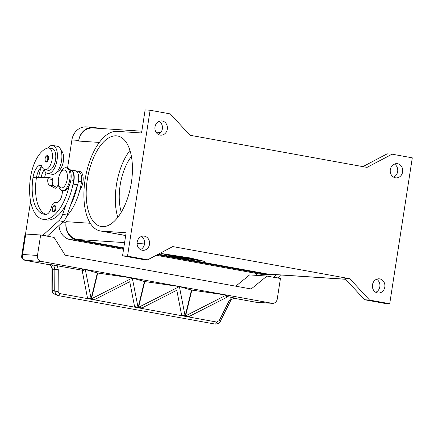<?xml version="1.0" encoding="UTF-8"?>
<svg xmlns="http://www.w3.org/2000/svg" width="434" height="434" viewBox="0 0 434 434"><rect width="100%" height="100%" fill="white"/><g stroke="black" fill="none" stroke-linecap="round" stroke-linejoin="round"><path stroke-width="0.65" d="M402.638 171.875A7.128 6.255 -86.2 0 1 396.003 177.875A7.128 6.255 -86.2 0 1 390.312 169.64A7.128 6.255 -86.2 0 1 396.947 163.645A7.128 6.255 -86.2 0 1 402.638 171.875M393.557 177.121A7.128 6.255 93.8 0 0 397.669 171.549A7.128 6.255 93.8 0 0 394.425 164.068M384.812 287.048A7.128 6.255 -86.2 0 1 378.177 293.042A7.128 6.255 -86.2 0 1 372.486 284.812A7.128 6.255 -86.2 0 1 379.121 278.812A7.128 6.255 -86.2 0 1 384.812 287.048M375.73 292.294A7.128 6.255 93.8 0 0 379.842 286.717A7.128 6.255 93.8 0 0 376.598 279.241M149.502 244.337A7.128 6.255 -86.2 0 1 142.867 250.331A7.128 6.255 -86.2 0 1 137.177 242.096A7.128 6.255 -86.2 0 1 143.811 236.101A7.128 6.255 -86.2 0 1 149.502 244.337M140.421 249.577A7.128 6.255 93.8 0 0 144.533 244.006A7.128 6.255 93.8 0 0 141.289 236.525M167.334 129.164A7.128 6.255 -86.2 0 1 160.699 135.158A7.128 6.255 -86.2 0 1 155.009 126.923A7.128 6.255 -86.2 0 1 161.643 120.929A7.128 6.255 -86.2 0 1 167.334 129.164M158.253 134.404A7.128 6.255 93.8 0 0 162.365 128.833A7.128 6.255 93.8 0 0 159.121 121.352M129.956 150.424A45.999 21.977 -79.7 0 0 116.41 185.058A45.999 21.977 -79.7 0 0 117.809 217.326M131.356 182.698A45.999 21.977 100.3 0 1 101.1 226.488A45.999 21.977 100.3 0 1 87.277 179.768A45.999 21.977 100.3 0 1 117.533 135.978A45.999 21.977 100.3 0 1 131.356 182.698M131.421 156.495A38.219 18.261 -79.7 0 0 120.137 185.307A38.219 18.261 -79.7 0 0 121.314 212.161M78.017 171.859A10.373 4.958 100.3 0 1 79.563 171.495A10.373 4.958 100.3 0 1 83.192 178.629A10.373 4.958 100.3 0 1 79.878 189.897M58.302 182.052L58.346 183.175A11.669 5.577 -79.7 0 0 62.111 190.71A11.669 5.577 -79.7 0 0 62.415 190.748A11.669 5.577 -79.7 0 0 69.738 179.915A11.669 5.577 -79.7 0 0 66.283 167.752A11.669 5.577 -79.7 0 0 65.979 167.714A11.669 5.577 -79.7 0 0 60.104 173.486L59.67 174.517A9.076 4.335 -79.7 0 0 58.302 182.052A9.076 4.335 -79.7 0 0 61.465 187.944A9.076 4.335 -79.7 0 0 67.199 179.275A9.076 4.335 -79.7 0 0 64.237 170.03A9.076 4.335 -79.7 0 0 59.67 174.517M62.111 190.71L63.234 190.917A11.669 5.577 -79.7 0 0 63.532 190.955A11.669 5.577 -79.7 0 0 70.856 180.121A11.669 5.577 -79.7 0 0 67.4 167.958L66.283 167.752M62.366 190.759A9.076 4.335 100.3 0 1 56.192 202.602A9.076 4.335 100.3 0 1 55.72 202.461A6.483 3.098 -79.7 0 0 55.384 202.358A6.483 3.098 -79.7 0 0 51.364 207.322A9.076 4.335 100.3 0 1 46.33 214.293A36.299 17.344 100.3 0 1 43.953 214.201A36.299 17.344 100.3 0 1 33.038 177.332A12.966 6.195 100.3 0 1 39.472 165.316A6.483 3.098 100.3 0 1 40.519 165.153A6.483 3.098 100.3 0 1 42.147 166.835A11.018 5.268 -79.7 0 0 44.914 169.699A11.018 5.268 -79.7 0 0 45.966 169.678A11.018 5.268 -79.7 0 0 52.232 158.73A11.018 5.268 -79.7 0 0 48.852 148.016A11.018 5.268 -79.7 0 0 47.8 148.043A14.262 6.814 100.3 0 1 52.422 145.39A14.262 6.814 100.3 0 1 52.791 145.439A14.262 6.814 100.3 0 1 57.017 160.303A14.262 6.814 100.3 0 1 48.065 173.546A14.262 6.814 100.3 0 1 47.697 173.502A14.262 6.814 100.3 0 1 43.942 169.309M44.914 169.699L48.277 170.312A11.018 5.268 -79.7 0 0 49.33 170.285A11.018 5.268 -79.7 0 0 55.595 159.338A11.018 5.268 -79.7 0 0 52.21 148.629L48.852 148.016M69.836 169.938A10.373 4.958 100.3 0 1 70.867 169.9A10.373 4.958 100.3 0 1 73.091 184.065L72.939 184.515A41.485 19.823 -79.7 0 0 73.672 180.414A9.722 4.644 -79.7 0 0 73.069 172.775A9.722 4.644 -79.7 0 0 70.753 170.54L70.086 170.421M57.174 171.707L57.174 171.707A11.018 5.268 -79.7 0 0 63.272 161.833A11.018 5.268 -79.7 0 0 61.031 150.446M66.896 215.844A41.485 19.823 -79.7 0 0 81.516 181.841A9.722 4.644 -79.7 0 0 80.914 174.197A9.722 4.644 -79.7 0 0 78.597 171.962L76.932 171.663M47.697 173.502L52.178 174.316A14.262 6.814 -79.7 0 0 52.547 174.359A14.262 6.814 -79.7 0 0 61.498 161.117A14.262 6.814 -79.7 0 0 57.272 146.253L52.791 145.439M47.377 155.66A3.239 1.546 100.3 0 1 47.463 155.67A3.239 1.546 100.3 0 1 48.434 158.963A3.239 1.546 100.3 0 1 46.302 162.045C45.461 162.278 45.049 161.155 45.065 158.692C46.08 155.095 46.671 155.952 47.463 155.67M54.722 205.532A3.239 1.546 100.3 0 1 54.803 205.542A3.239 1.546 100.3 0 1 55.78 208.835A3.239 1.546 100.3 0 1 53.648 211.922C52.802 212.15 52.389 211.032 52.405 208.564C53.42 204.967 54.011 205.824 54.803 205.542M58.151 291.317A2.593 0.58 0.3 0 1 56.225 291.344A2.593 0.58 0.3 0 1 54.727 291.062L55.655 294.035L58.107 295.559A2.593 1.237 -79.7 0 0 58.243 295.603A2.593 1.237 -79.7 0 0 59.1 295.196A2.593 1.237 -79.7 0 0 59.865 293.579C58.785 293.303 58.216 292.549 58.151 291.317L58.27 269.585A2.593 0.58 -179.7 0 1 56.344 269.606A2.593 0.58 -179.7 0 1 54.847 269.33L54.727 291.062L52.21 289.972A2.593 0.58 -179.7 0 1 51.885 289.69C52.514 293.075 52.536 292.668 54.727 294.214L53.138 292.945L52.21 289.972L52.324 269.161L51.966 267.008L50.078 265.245A5.186 4.546 93.8 0 0 48.467 264.572L25.015 260.313L22.438 258.263L22.568 254.465L21.733 255.707L25.091 234.013L40.644 234.978L37.476 255.452L22.568 254.465L25.736 233.991M51.885 289.69L51.999 268.874A2.593 0.58 -179.7 0 1 52.004 268.852A2.593 0.58 -179.7 0 0 52.324 269.161L54.847 269.33L54.022 266.324L51.592 264.778L48.467 264.572A2.593 1.237 100.3 0 1 48.396 264.566L24.944 260.308A2.593 1.237 100.3 0 1 24.944 260.308A2.593 1.237 100.3 0 0 25.015 260.313L41.165 261.387A5.186 4.546 -86.2 0 1 38.225 259.315A5.186 4.546 -86.2 0 1 37.476 255.452M220.401 321.193L230.367 301.245L229.201 300.61L219.246 320.558L216.626 322.033L59.865 293.579M57.245 295.294L58.243 295.597A2.593 1.237 -79.7 0 0 58.248 295.603L215.004 324.057A2.593 1.237 -79.7 0 0 215.004 324.057A2.593 1.237 -79.7 0 0 215.855 323.65A2.593 1.237 -79.7 0 0 216.626 322.033M214.863 324.014A2.593 1.237 -79.7 0 0 214.998 324.057C218.199 323.905 220 322.95 220.407 321.187L219.246 320.558M40.644 234.978L54.093 237.42L65.16 255.219L251.161 288.979L266.986 276.067L280.435 278.509L277.261 298.983A5.186 4.546 -86.2 0 1 275.389 302.362A5.186 4.546 -86.2 0 1 272.438 303.344A5.186 4.546 -86.2 0 1 271.988 303.285L255.838 302.216L233.861 298.229M175 255.989L175.358 256.017M177.886 256.185L178.206 256.206M180.36 256.608L173.915 256.179L168.68 255.067L173.041 255.924L174.989 256.055L170.296 255.176L177.875 256.244L171.907 255.284L180.37 256.565M192.018 259.337L196.331 259.608L192.045 259.141M189.468 257.888L162.853 253.798L176.567 257.031L203.188 261.122L189.479 257.839M190.011 257.921L204.87 261.425L176.03 256.993L161.171 253.494L190.011 257.921M191.98 258.686L192.663 258.729M193.922 259.071L185.779 258.349L191.974 258.751L187.434 257.666L193.927 259.027M177.636 256.814L189.436 258.36L182.92 257.937L174.397 256.413L184.917 257.286L177.669 256.619M177.083 256.581L177.663 256.657M180.907 257.243L182.508 257.633M349.809 278.72L344.84 278.389L364.576 299.737L384.746 303.399L389.716 303.724L412.3 157.84L392.13 154.178L367.045 167.388L190.005 135.251L170.269 113.909L150.104 110.247L127.52 256.131L147.685 259.792L172.77 246.583L349.809 278.72L369.546 300.068L389.716 303.724M123.668 248.563L77.116 240.111A15.559 13.644 -86.2 0 1 66.049 222.311L66.147 221.671A15.559 13.644 93.8 0 0 77.219 239.47L123.766 247.922M158.323 254.194L267.702 274.049A15.559 13.644 93.8 0 0 269.047 274.212L345.681 279.301M233.855 298.229L255.838 302.216A2.593 1.237 -79.7 0 1 255.772 302.205L255.772 302.205A2.593 1.237 -79.7 0 1 255.707 302.189M51.966 267.008A2.593 1.009 155.7 0 1 51.565 266.715A2.593 1.009 155.7 0 1 51.548 266.666M48.331 264.55A2.593 1.237 100.3 0 0 48.396 264.566L49.812 265.158A2.593 1.101 -55.4 0 0 50.078 265.245A2.593 0.418 116.3 0 0 50.132 265.342A2.593 0.418 116.3 0 0 50.154 265.353M266.986 276.067L249.593 274.912L235.776 286.19M129.75 281.709L94.932 299.411L94.84 299.802L91.395 299.178L91.493 298.787L132.31 278.031L138.093 307.652L134.648 307.028L129.75 281.709M132.31 278.031L144.413 281.509L138.093 307.652L134.648 307.028L134.741 306.637L138.186 307.261M91.493 298.787L94.932 299.411L94.84 299.802L91.395 299.178L97.715 273.035L132.186 277.999M179.394 286.576L185.15 316.196L181.71 315.572L176.812 290.248L141.994 307.956L141.902 308.346L138.457 307.722L138.549 307.332L179.372 286.576L191.475 290.053L226.309 295.082L226.423 297.496L189.056 316.5L188.964 316.885L185.519 316.261L185.611 315.871L226.309 295.082M138.549 307.332L141.994 307.956L141.902 308.346L138.457 307.722M191.475 290.053L185.155 316.196L181.71 315.572L181.803 315.182L185.247 315.806M185.611 315.871L189.056 316.5L188.958 316.885L185.519 316.261L191.839 290.118M85.248 269.487L97.352 272.964L91.032 299.113L87.587 298.483L82.259 271.011L85.27 269.492L91.124 298.722L91.032 299.113L87.587 298.483L87.679 298.098L91.124 298.722M82.259 271.011L82.715 269.107L85.124 269.454M41.165 261.387L271.988 303.285M51.592 264.778L82.438 270.257M97.352 272.964L97.715 273.035M144.413 281.509L179.247 286.538M226.477 295.115L226.955 295.304L226.423 297.496M226.678 296.444L235.065 298.109C231.87 299.048 230.302 300.089 230.362 301.245M138.457 307.717L144.777 281.574M46.243 235.998L47.387 236.074L63.331 221.557A12.966 6.195 -79.7 0 0 67.167 215.107L70.617 205.076A41.485 19.823 -79.7 0 0 77.42 185.329L70.617 205.076M281.438 275.037L278.21 277.972L277.071 277.896M272.585 277.082L273.729 277.158L276.425 274.706M273.729 277.158L278.21 277.972M256.722 273.501L256.434 275.368M47.8 148.043A30.668 14.653 -79.7 0 0 30.554 177.17A41.485 19.823 -79.7 0 0 43.026 219.306L46.384 219.913A41.485 19.823 -79.7 0 0 66.136 204.262L62.68 214.293A12.966 6.195 100.3 0 1 58.85 220.743L42.906 235.261L41.762 235.185M25.53 233.98L30.592 201.3M45.662 214.336A36.299 17.344 100.3 0 1 36.402 177.94A12.966 6.195 100.3 0 1 36.478 177.49L48.093 177.425L47.892 178.705A6.483 3.098 -79.7 0 0 49.373 185.123L54.825 188.128A3.89 1.861 -79.7 0 0 55.102 188.226A3.89 1.861 -79.7 0 0 56.664 187.249L58.46 184.618M77.42 185.329L77.572 184.879A10.373 4.958 -79.7 0 0 75.348 170.714L70.867 169.9M47.387 236.074L42.906 235.261M56.545 187.417L53.854 185.936A6.483 3.098 100.3 0 1 52.378 179.519L52.574 178.238L48.093 177.425M66.136 204.262A41.485 19.823 -79.7 0 0 72.939 184.515M36.478 177.49A12.966 6.195 100.3 0 1 41.973 166.439M44.615 177.446A12.966 6.195 100.3 0 1 46.167 172.803M41.116 177.463A12.966 6.195 100.3 0 1 44.122 169.802M41.366 166.938A30.668 14.653 -79.7 0 0 38.583 177.479M43.026 219.306A41.485 19.823 -79.7 0 0 69.196 185.676M376.007 279.518L377.141 279.594M392.13 154.178L387.161 153.853L362.884 166.634M141.549 236.682L141.012 236.649M150.104 110.247L145.13 109.916L141.56 132.978L117.039 131.35A50.534 24.147 -79.7 0 0 85.319 178.271A50.534 24.147 -79.7 0 0 100.292 230.953A50.534 24.147 -79.7 0 0 101.594 231.116L126.12 232.743L122.545 255.8L142.715 259.461L147.685 259.792M125.681 235.564L100.292 230.953M127.52 256.131L122.545 255.8M141.837 131.204L93.104 127.97A15.559 13.644 93.8 0 0 78.63 141.055L78.728 140.415A15.559 13.644 -86.2 0 1 93.202 127.33A15.559 13.644 -86.2 0 1 94.552 127.498L99.495 128.393M369.546 300.068L364.576 299.737M272.872 274.467A15.559 13.644 -86.2 0 1 268.95 274.852A15.559 13.644 -86.2 0 1 267.604 274.689L157.396 254.682M156.283 255.268L260.769 274.234A15.559 13.644 93.8 0 0 262.12 274.402L268.95 274.852M59.029 225.474A15.559 13.644 93.8 0 0 70.286 239.655L123.549 249.328M93.202 127.33L86.371 126.88A15.559 13.644 93.8 0 0 71.892 139.96L67.558 167.991M70.894 179.909L73.672 180.414M78.462 181.287L81.516 181.841M46.85 156.088A2.723 1.302 -79.7 0 0 45.131 158.692A2.723 1.302 -79.7 0 0 46.02 161.464A2.723 1.302 -79.7 0 0 47.74 158.866A2.723 1.302 -79.7 0 0 46.85 156.088M54.19 205.966A2.723 1.302 -79.7 0 0 52.471 208.564A2.723 1.302 -79.7 0 0 53.36 211.336A2.723 1.302 -79.7 0 0 55.08 208.738A2.723 1.302 -79.7 0 0 54.19 205.966M21.733 255.707C21.299 257.899 22.373 259.429 24.95 260.308A2.593 1.237 100.3 0 1 24.857 260.286M144.544 243.935L137.084 243.441M124.591 242.611L77.219 239.47M345.605 279.219L267.702 274.049M234.669 298.109L235.51 298.163M58.27 269.585L57.272 265.689M231.919 297.393L229.201 300.61M67.167 215.107L62.68 214.293M77.572 184.879L73.091 184.065M63.331 221.557L58.85 220.743M52.378 179.519L47.892 178.705M53.854 185.936L49.373 185.123M55.406 188.231L54.825 188.128M55.72 202.461L56.68 202.635M33.038 177.332L36.402 177.94M39.472 165.316L41.442 165.674M101.594 231.116L125.692 235.488M90.294 223.277L66.147 221.671M99.337 142.428L78.63 141.055M260.769 274.234L267.604 274.689M70.286 239.655L77.116 240.111M62.746 222.094L66.049 222.311M71.892 139.96L78.728 140.415M49.812 265.158A2.593 2.593 0 0 0 50.132 265.348L51.565 266.709L52.004 268.874M256.293 302.27L272.438 303.344M57.25 295.299L54.727 294.214M55.384 202.358L56.838 202.618M160.797 132.462L155.99 132.142"/></g></svg>
